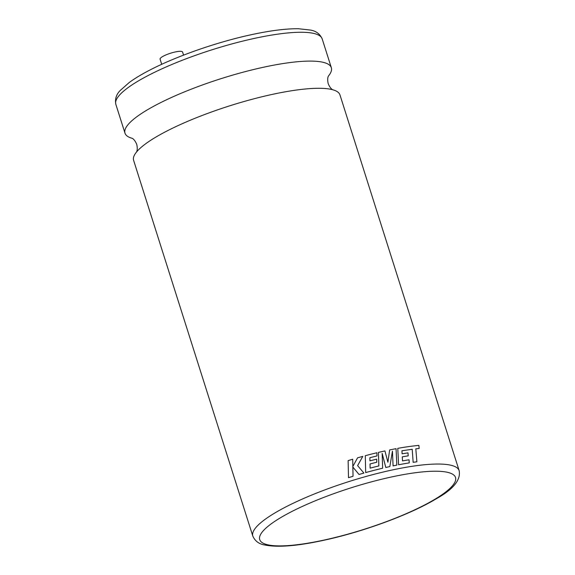 <?xml version="1.0" encoding="UTF-8"?>
<svg xmlns="http://www.w3.org/2000/svg" width="575" height="575" viewBox="0 0 575 575"><rect width="100%" height="100%" fill="white"/><g stroke="black" fill="none" stroke-linecap="round" stroke-linejoin="round"><path stroke-width="0.86" d="M339.962 94.904A108.237 22.921 162.4 0 0 332.084 89.578A108.237 22.921 162.4 0 0 270.739 94.731A108.237 22.921 162.4 0 0 136.979 151.469A108.237 22.921 162.4 0 0 133.616 160.36L252.813 536.116A108.237 22.921 -17.6 0 1 389.936 470.479A108.237 22.921 -17.6 0 1 459.152 470.659L339.962 94.904M413.173 462.307A108.265 22.928 162.4 0 1 416.882 461.804L416.882 461.804A108.237 22.921 162.4 0 0 413.152 462.314L412.203 449.269L413.152 462.314M401.925 450.786L412.189 449.283M402.284 456.83A108.265 22.928 162.4 0 1 408.207 455.86L408.192 455.867A108.237 22.921 162.4 0 0 402.284 456.838L402.514 460.898A108.265 22.928 162.4 0 1 409.041 459.806L409.256 462.897A108.237 22.921 162.4 0 0 398.59 464.78L397.771 448.363L398.597 464.772A108.265 22.928 162.4 0 1 409.256 462.897L409.256 462.897M415.804 448.838L419.175 448.471L418.88 445.388A108.265 22.928 162.4 0 0 407.984 446.703A108.265 22.928 162.4 0 0 397.771 448.363M382.138 453.395L385.796 467.489A108.237 22.921 162.4 0 1 388.772 466.821A108.237 22.921 162.4 0 1 389.843 466.584L392.445 451.123L393.077 465.894A108.237 22.921 162.4 0 1 396.829 465.125L396.053 448.68A108.265 22.928 162.4 0 0 389.656 449.93L387.888 462.235M328.454 76.029A108.237 22.921 162.4 0 0 331.337 67.713A108.237 22.921 162.4 0 0 262.114 67.541A108.237 22.921 162.4 0 0 124.991 133.17A108.237 22.921 162.4 0 0 132.135 138.309M161.712 64.307L160.08 59.16A11.795 2.501 -17.6 0 1 175.023 52.009A11.795 2.501 -17.6 0 1 182.57 52.03L183.554 55.135M365.686 472.578A108.265 22.928 162.4 0 1 379.881 468.877A108.265 22.928 162.4 0 1 382.641 468.215L382.641 468.215A108.237 22.921 162.4 0 0 379.874 468.891A108.237 22.921 162.4 0 0 365.678 472.585L365.305 455.695L365.678 472.585M369.869 457.722A108.265 22.928 162.4 0 1 376.999 455.946L376.999 455.946A108.237 22.921 162.4 0 0 369.869 457.729L369.941 460.855A108.265 22.928 162.4 0 1 376.668 459.152L376.762 462.25A108.237 22.921 162.4 0 0 370.02 463.967L370.135 468.143A108.265 22.928 162.4 0 1 378.846 465.93L378.436 452.403L378.846 465.93M352.842 467.022L359.03 474.476A108.237 22.921 162.4 0 1 363.903 473.081L363.903 473.074A108.265 22.928 162.4 0 0 359.03 474.476L352.842 467.015L353.043 476.272A108.237 22.921 162.4 0 0 348.486 477.688L348.127 460.611A108.265 22.928 162.4 0 1 352.698 459.238L352.849 466.49L357.549 457.829A108.265 22.928 162.4 0 1 362.796 456.37L357.607 465.621L362.796 456.37M348.486 477.681A108.265 22.928 162.4 0 1 353.043 476.265L352.942 471.558M363.903 473.074L357.607 465.613M389.656 449.93L387.895 462.228L384.934 450.929A108.265 22.928 162.4 0 0 378.436 452.403M376.762 462.257L376.762 462.25A108.265 22.928 162.4 0 0 370.02 463.96M376.999 455.946L376.891 452.762A108.265 22.928 162.4 0 0 365.305 455.695L365.305 455.695M382.641 468.215L382.152 453.387L385.803 467.482A108.265 22.928 162.4 0 1 389.857 466.577M396.843 465.118A108.265 22.928 162.4 0 0 393.084 465.887L392.445 451.123M416.882 461.804L415.818 448.831L419.175 448.471M408.207 455.86L408.006 452.863A108.265 22.928 162.4 0 0 402.105 453.812L401.939 450.778L412.203 449.269M325.414 539.774A102.688 21.742 162.4 0 0 450.283 488.082A102.688 21.742 162.4 0 0 389.836 477.336A102.688 21.742 162.4 0 0 264.96 529.029A102.688 21.742 162.4 0 0 325.414 539.774M115.848 104.348C114.82 99.065 116.287 94.437 120.247 90.455L129.289 82.455C134.974 78.301 142.118 74.017 150.722 69.618C177.071 56.048 216.487 42.32 250.032 34.982C269.653 30.662 285.84 28.585 298.583 28.75L310.586 30.08C316.121 31.043 319.988 33.983 322.187 38.892A108.237 22.921 162.4 0 0 252.971 38.712A108.237 22.921 162.4 0 0 115.848 104.348L124.991 133.17M332.961 89.844C333.586 89.901 330.912 90.038 328.196 83.677C326.744 76.906 329.015 75.476 328.533 75.886M136.412 152.188C135.937 152.598 138.201 151.167 136.757 144.404C134.04 138.036 131.359 138.173 131.984 138.237M252.813 536.116C255.034 541.053 258.944 544 264.543 544.949C277.66 547.666 297.807 546.02 324.968 540.018C363.853 531.552 410.219 514.46 435.757 499.071C453.193 489.447 460.992 479.974 459.152 470.659M322.187 38.892L331.337 67.713"/></g></svg>
